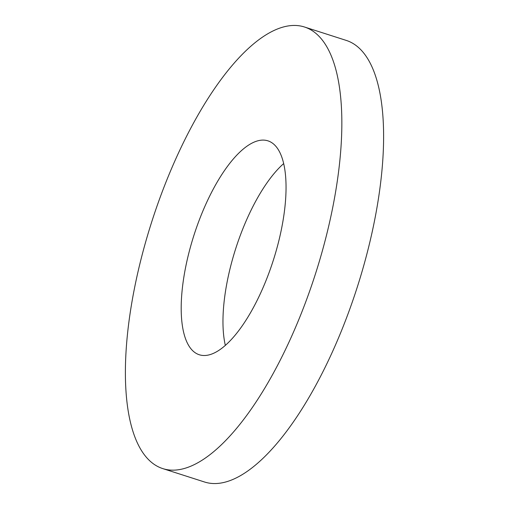 <?xml version="1.0" encoding="UTF-8"?>
<svg xmlns="http://www.w3.org/2000/svg" width="509" height="509" viewBox="0 0 509 509"><rect width="100%" height="100%" fill="white"/><g stroke="black" fill="none" stroke-linecap="round" stroke-linejoin="round"><path stroke-width="0.76" d="M204.561 355.511A112.324 41.611 -72.2 0 0 275.324 253.756A112.324 41.611 -72.2 0 0 267.931 140.847A112.324 41.611 -72.2 0 0 262.682 140.096A112.324 41.611 -72.2 0 0 191.918 241.845A112.324 41.611 -72.2 0 0 199.312 354.76A112.324 41.611 -72.2 0 0 204.561 355.511M293.617 25.45A231.888 85.9 -72.2 0 0 147.527 235.508A231.888 85.9 -72.2 0 0 162.791 468.604A231.888 85.9 -72.2 0 0 173.626 470.157A231.888 85.9 -72.2 0 0 319.709 260.093A231.888 85.9 -72.2 0 0 304.452 26.996A231.888 85.9 -72.2 0 0 293.617 25.45M162.791 468.604L204.548 482.004A231.888 85.9 -72.2 0 0 215.383 483.55A231.888 85.9 -72.2 0 0 361.473 273.492A231.888 85.9 -72.2 0 0 346.209 40.396L304.452 26.996M283.659 163.599A112.324 41.611 -72.2 0 0 225.341 345.401"/></g></svg>
